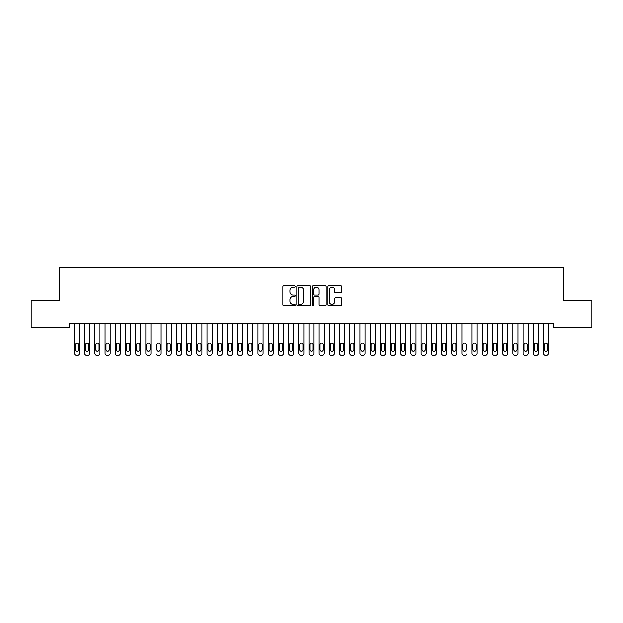 <?xml version="1.0" encoding="UTF-8"?>
<svg xmlns="http://www.w3.org/2000/svg" width="623" height="623" viewBox="0 0 623 623"><rect width="100%" height="100%" fill="white"/><g stroke="black" fill="none" stroke-linecap="round" stroke-linejoin="round"><path stroke-width="0.93" d="M295.193 286.385A0.701 0.701 0 0 0 294.492 285.684L283.854 285.684A0.997 0.997 0 0 0 282.858 286.681L282.858 304.694A0.997 0.997 0 0 0 283.854 305.698L294.492 305.698A0.701 0.701 0 0 0 295.193 304.997A0.701 0.701 0 0 0 294.492 304.297L293.114 304.297A3.201 3.201 0 0 1 289.913 301.088L289.913 299.593A3.201 3.201 0 0 1 293.114 296.392L294.492 296.392A0.701 0.701 0 0 0 295.193 295.691A0.701 0.701 0 0 0 294.492 294.991L293.114 294.991A3.201 3.201 0 0 1 289.913 291.782L289.913 290.287A3.201 3.201 0 0 1 293.114 287.086L294.492 287.086A0.701 0.701 0 0 0 295.193 286.385M340.742 292.74A0.997 0.997 0 0 0 341.747 291.735L341.747 286.681A0.997 0.997 0 0 0 340.742 285.684L328.936 285.684A0.997 0.997 0 0 0 327.939 286.681L327.939 304.694A0.997 0.997 0 0 0 328.936 305.698L340.742 305.698A0.997 0.997 0 0 0 341.747 304.694L341.747 298.588A0.997 0.997 0 0 0 340.742 297.592L335.688 297.592A0.997 0.997 0 0 0 334.691 298.588L334.691 301.618A2.679 2.679 0 0 1 332.012 304.297A2.679 2.679 0 0 1 329.333 301.618L329.333 289.757A2.679 2.679 0 0 1 332.012 287.086A2.679 2.679 0 0 1 334.691 289.757L334.691 291.735A0.997 0.997 0 0 0 335.688 292.74L340.742 292.74M553.419 323.726L69.581 323.726L69.581 327.799L31.15 327.799L31.15 300.278L59.387 300.278L59.387 267.656L563.613 267.656L563.613 300.278L591.85 300.278L591.85 327.799L553.419 327.799L553.419 323.726M310.628 286.681A0.997 0.997 0 0 0 309.623 285.684L297.817 285.684A0.997 0.997 0 0 0 296.813 286.681L296.813 304.694A0.997 0.997 0 0 0 297.817 305.698L309.623 305.698A0.997 0.997 0 0 0 310.628 304.694L310.628 286.681M313.377 285.684L325.183 285.684A0.997 0.997 0 0 1 326.187 286.681L326.187 304.694A0.997 0.997 0 0 1 325.183 305.698L320.129 305.698A0.997 0.997 0 0 1 319.132 304.694L319.132 297.389A0.997 0.997 0 0 0 318.127 296.392L314.779 296.392A0.997 0.997 0 0 0 313.774 297.389L313.774 304.997A0.701 0.701 0 0 1 313.073 305.698A0.701 0.701 0 0 1 312.372 304.997L312.372 286.681A0.997 0.997 0 0 1 313.377 285.684M298.915 287.086A0.701 0.701 0 0 0 298.215 287.779L298.215 303.596A0.701 0.701 0 0 0 298.915 304.297L300.364 304.297A3.201 3.201 0 0 0 303.572 301.088L303.572 290.287A3.201 3.201 0 0 0 300.364 287.086L298.915 287.086M319.132 289.812A2.679 2.679 0 0 0 316.453 287.133A2.679 2.679 0 0 0 313.774 289.812L313.774 293.986A0.997 0.997 0 0 0 314.779 294.991L318.127 294.991A0.997 0.997 0 0 0 319.132 293.986L319.132 289.812M79.573 323.726L79.573 353.311A2.04 2.04 0 0 1 77.532 355.344L76.512 355.344A2.04 2.04 0 0 1 74.48 353.311L74.48 323.726M78.654 349.635L78.654 344.745A1.628 1.628 0 0 0 77.026 343.109A1.628 1.628 0 0 0 75.391 344.745L75.391 349.635A1.628 1.628 0 0 0 77.026 351.271A1.628 1.628 0 0 0 78.654 349.635M89.767 323.726L89.767 353.311A2.04 2.04 0 0 1 87.726 355.344L86.714 355.344A2.04 2.04 0 0 1 84.673 353.311L84.673 323.726M88.848 349.635L88.848 344.745A1.628 1.628 0 0 0 87.22 343.109A1.628 1.628 0 0 0 85.592 344.745L85.592 349.635A1.628 1.628 0 0 0 87.22 351.271A1.628 1.628 0 0 0 88.848 349.635M99.96 323.726L99.96 353.311A2.04 2.04 0 0 1 97.928 355.344L96.908 355.344A2.04 2.04 0 0 1 94.867 353.311L94.867 323.726M99.049 349.635L99.049 344.745A1.628 1.628 0 0 0 97.414 343.109A1.628 1.628 0 0 0 95.786 344.745L95.786 349.635A1.628 1.628 0 0 0 97.414 351.271A1.628 1.628 0 0 0 99.049 349.635M110.154 323.726L110.154 353.311A2.04 2.04 0 0 1 108.122 355.344L107.101 355.344A2.04 2.04 0 0 1 105.061 353.311L105.061 323.726M109.243 349.635L109.243 344.745A1.628 1.628 0 0 0 107.608 343.109A1.628 1.628 0 0 0 105.98 344.745L105.98 349.635A1.628 1.628 0 0 0 107.608 351.271A1.628 1.628 0 0 0 109.243 349.635M120.356 323.726L120.356 353.311A2.04 2.04 0 0 1 118.315 355.344L117.295 355.344A2.04 2.04 0 0 1 115.255 353.311L115.255 323.726M119.437 349.635L119.437 344.745A1.628 1.628 0 0 0 117.802 343.109A1.628 1.628 0 0 0 116.174 344.745L116.174 349.635A1.628 1.628 0 0 0 117.802 351.271A1.628 1.628 0 0 0 119.437 349.635M130.55 323.726L130.55 353.311A2.04 2.04 0 0 1 128.509 355.344L127.489 355.344A2.04 2.04 0 0 1 125.449 353.311L125.449 323.726M129.631 349.635L129.631 344.745A1.628 1.628 0 0 0 127.995 343.109A1.628 1.628 0 0 0 126.368 344.745L126.368 349.635A1.628 1.628 0 0 0 127.995 351.271A1.628 1.628 0 0 0 129.631 349.635M140.743 323.726L140.743 353.311A2.04 2.04 0 0 1 138.703 355.344L137.683 355.344A2.04 2.04 0 0 1 135.643 353.311L135.643 323.726M139.825 349.635L139.825 344.745A1.628 1.628 0 0 0 138.189 343.109A1.628 1.628 0 0 0 136.562 344.745L136.562 349.635A1.628 1.628 0 0 0 138.189 351.271A1.628 1.628 0 0 0 139.825 349.635M150.937 323.726L150.937 353.311A2.04 2.04 0 0 1 148.897 355.344L147.877 355.344A2.04 2.04 0 0 1 145.837 353.311L145.837 323.726M150.018 349.635L150.018 344.745A1.628 1.628 0 0 0 148.391 343.109A1.628 1.628 0 0 0 146.755 344.745L146.755 349.635A1.628 1.628 0 0 0 148.391 351.271A1.628 1.628 0 0 0 150.018 349.635M161.131 323.726L161.131 353.311A2.04 2.04 0 0 1 159.091 355.344L158.071 355.344A2.04 2.04 0 0 1 156.03 353.311L156.03 323.726M160.212 349.635L160.212 344.745A1.628 1.628 0 0 0 158.585 343.109A1.628 1.628 0 0 0 156.949 344.745L156.949 349.635A1.628 1.628 0 0 0 158.585 351.271A1.628 1.628 0 0 0 160.212 349.635M171.325 323.726L171.325 353.311A2.04 2.04 0 0 1 169.285 355.344L168.265 355.344A2.04 2.04 0 0 1 166.224 353.311L166.224 323.726M170.406 349.635L170.406 344.745A1.628 1.628 0 0 0 168.778 343.109A1.628 1.628 0 0 0 167.143 344.745L167.143 349.635A1.628 1.628 0 0 0 168.778 351.271A1.628 1.628 0 0 0 170.406 349.635M181.519 323.726L181.519 353.311A2.04 2.04 0 0 1 179.479 355.344L178.458 355.344A2.04 2.04 0 0 1 176.426 353.311L176.426 323.726M180.6 349.635L180.6 344.745A1.628 1.628 0 0 0 178.972 343.109A1.628 1.628 0 0 0 177.337 344.745L177.337 349.635A1.628 1.628 0 0 0 178.972 351.271A1.628 1.628 0 0 0 180.6 349.635M191.713 323.726L191.713 353.311A2.04 2.04 0 0 1 189.672 355.344L188.652 355.344A2.04 2.04 0 0 1 186.62 353.311L186.62 323.726M190.794 349.635L190.794 344.745A1.628 1.628 0 0 0 189.166 343.109A1.628 1.628 0 0 0 187.531 344.745L187.531 349.635A1.628 1.628 0 0 0 189.166 351.271A1.628 1.628 0 0 0 190.794 349.635M201.907 323.726L201.907 353.311A2.04 2.04 0 0 1 199.866 355.344L198.854 355.344A2.04 2.04 0 0 1 196.813 353.311L196.813 323.726M200.988 349.635L200.988 344.745A1.628 1.628 0 0 0 199.36 343.109A1.628 1.628 0 0 0 197.732 344.745L197.732 349.635A1.628 1.628 0 0 0 199.36 351.271A1.628 1.628 0 0 0 200.988 349.635M212.1 323.726L212.1 353.311A2.04 2.04 0 0 1 210.068 355.344L209.048 355.344A2.04 2.04 0 0 1 207.007 353.311L207.007 323.726M211.189 349.635L211.189 344.745A1.628 1.628 0 0 0 209.554 343.109A1.628 1.628 0 0 0 207.926 344.745L207.926 349.635A1.628 1.628 0 0 0 209.554 351.271A1.628 1.628 0 0 0 211.189 349.635M222.294 323.726L222.294 353.311A2.04 2.04 0 0 1 220.262 355.344L219.241 355.344A2.04 2.04 0 0 1 217.201 353.311L217.201 323.726M221.383 349.635L221.383 344.745A1.628 1.628 0 0 0 219.748 343.109A1.628 1.628 0 0 0 218.12 344.745L218.12 349.635A1.628 1.628 0 0 0 219.748 351.271A1.628 1.628 0 0 0 221.383 349.635M232.496 323.726L232.496 353.311A2.04 2.04 0 0 1 230.455 355.344L229.435 355.344A2.04 2.04 0 0 1 227.395 353.311L227.395 323.726M231.577 349.635L231.577 344.745A1.628 1.628 0 0 0 229.942 343.109A1.628 1.628 0 0 0 228.314 344.745L228.314 349.635A1.628 1.628 0 0 0 229.942 351.271A1.628 1.628 0 0 0 231.577 349.635M242.69 323.726L242.69 353.311A2.04 2.04 0 0 1 240.649 355.344L239.629 355.344A2.04 2.04 0 0 1 237.589 353.311L237.589 323.726M241.771 349.635L241.771 344.745A1.628 1.628 0 0 0 240.135 343.109A1.628 1.628 0 0 0 238.508 344.745L238.508 349.635A1.628 1.628 0 0 0 240.135 351.271A1.628 1.628 0 0 0 241.771 349.635M252.883 323.726L252.883 353.311A2.04 2.04 0 0 1 250.843 355.344L249.823 355.344A2.04 2.04 0 0 1 247.783 353.311L247.783 323.726M251.965 349.635L251.965 344.745A1.628 1.628 0 0 0 250.329 343.109A1.628 1.628 0 0 0 248.702 344.745L248.702 349.635A1.628 1.628 0 0 0 250.329 351.271A1.628 1.628 0 0 0 251.965 349.635M263.077 323.726L263.077 353.311A2.04 2.04 0 0 1 261.037 355.344L260.017 355.344A2.04 2.04 0 0 1 257.977 353.311L257.977 323.726M262.158 349.635L262.158 344.745A1.628 1.628 0 0 0 260.531 343.109A1.628 1.628 0 0 0 258.895 344.745L258.895 349.635A1.628 1.628 0 0 0 260.531 351.271A1.628 1.628 0 0 0 262.158 349.635M273.271 323.726L273.271 353.311A2.04 2.04 0 0 1 271.231 355.344L270.211 355.344A2.04 2.04 0 0 1 268.17 353.311L268.17 323.726M272.352 349.635L272.352 344.745A1.628 1.628 0 0 0 270.725 343.109A1.628 1.628 0 0 0 269.089 344.745L269.089 349.635A1.628 1.628 0 0 0 270.725 351.271A1.628 1.628 0 0 0 272.352 349.635M283.465 323.726L283.465 353.311A2.04 2.04 0 0 1 281.425 355.344L280.405 355.344A2.04 2.04 0 0 1 278.364 353.311L278.364 323.726M282.546 349.635L282.546 344.745A1.628 1.628 0 0 0 280.918 343.109A1.628 1.628 0 0 0 279.283 344.745L279.283 349.635A1.628 1.628 0 0 0 280.918 351.271A1.628 1.628 0 0 0 282.546 349.635M293.659 323.726L293.659 353.311A2.04 2.04 0 0 1 291.619 355.344L290.598 355.344A2.04 2.04 0 0 1 288.566 353.311L288.566 323.726M292.74 349.635L292.74 344.745A1.628 1.628 0 0 0 291.112 343.109A1.628 1.628 0 0 0 289.477 344.745L289.477 349.635A1.628 1.628 0 0 0 291.112 351.271A1.628 1.628 0 0 0 292.74 349.635M303.853 323.726L303.853 353.311A2.04 2.04 0 0 1 301.812 355.344L300.792 355.344A2.04 2.04 0 0 1 298.76 353.311L298.76 323.726M302.934 349.635L302.934 344.745A1.628 1.628 0 0 0 301.306 343.109A1.628 1.628 0 0 0 299.671 344.745L299.671 349.635A1.628 1.628 0 0 0 301.306 351.271A1.628 1.628 0 0 0 302.934 349.635M314.047 323.726L314.047 353.311A2.04 2.04 0 0 1 312.006 355.344L310.994 355.344A2.04 2.04 0 0 1 308.953 353.311L308.953 323.726M313.128 349.635L313.128 344.745A1.628 1.628 0 0 0 311.5 343.109A1.628 1.628 0 0 0 309.872 344.745L309.872 349.635A1.628 1.628 0 0 0 311.5 351.271A1.628 1.628 0 0 0 313.128 349.635M324.24 323.726L324.24 353.311A2.04 2.04 0 0 1 322.208 355.344L321.188 355.344A2.04 2.04 0 0 1 319.147 353.311L319.147 323.726M323.329 349.635L323.329 344.745A1.628 1.628 0 0 0 321.694 343.109A1.628 1.628 0 0 0 320.066 344.745L320.066 349.635A1.628 1.628 0 0 0 321.694 351.271A1.628 1.628 0 0 0 323.329 349.635M334.434 323.726L334.434 353.311A2.04 2.04 0 0 1 332.402 355.344L331.381 355.344A2.04 2.04 0 0 1 329.341 353.311L329.341 323.726M333.523 349.635L333.523 344.745A1.628 1.628 0 0 0 331.888 343.109A1.628 1.628 0 0 0 330.26 344.745L330.26 349.635A1.628 1.628 0 0 0 331.888 351.271A1.628 1.628 0 0 0 333.523 349.635M344.636 323.726L344.636 353.311A2.04 2.04 0 0 1 342.595 355.344L341.575 355.344A2.04 2.04 0 0 1 339.535 353.311L339.535 323.726M343.717 349.635L343.717 344.745A1.628 1.628 0 0 0 342.082 343.109A1.628 1.628 0 0 0 340.454 344.745L340.454 349.635A1.628 1.628 0 0 0 342.082 351.271A1.628 1.628 0 0 0 343.717 349.635M354.83 323.726L354.83 353.311A2.04 2.04 0 0 1 352.789 355.344L351.769 355.344A2.04 2.04 0 0 1 349.729 353.311L349.729 323.726M353.911 349.635L353.911 344.745A1.628 1.628 0 0 0 352.275 343.109A1.628 1.628 0 0 0 350.648 344.745L350.648 349.635A1.628 1.628 0 0 0 352.275 351.271A1.628 1.628 0 0 0 353.911 349.635M365.023 323.726L365.023 353.311A2.04 2.04 0 0 1 362.983 355.344L361.963 355.344A2.04 2.04 0 0 1 359.923 353.311L359.923 323.726M364.105 349.635L364.105 344.745A1.628 1.628 0 0 0 362.469 343.109A1.628 1.628 0 0 0 360.842 344.745L360.842 349.635A1.628 1.628 0 0 0 362.469 351.271A1.628 1.628 0 0 0 364.105 349.635M375.217 323.726L375.217 353.311A2.04 2.04 0 0 1 373.177 355.344L372.157 355.344A2.04 2.04 0 0 1 370.117 353.311L370.117 323.726M374.298 349.635L374.298 344.745A1.628 1.628 0 0 0 372.671 343.109A1.628 1.628 0 0 0 371.035 344.745L371.035 349.635A1.628 1.628 0 0 0 372.671 351.271A1.628 1.628 0 0 0 374.298 349.635M385.411 323.726L385.411 353.311A2.04 2.04 0 0 1 383.371 355.344L382.351 355.344A2.04 2.04 0 0 1 380.31 353.311L380.31 323.726M384.492 349.635L384.492 344.745A1.628 1.628 0 0 0 382.865 343.109A1.628 1.628 0 0 0 381.229 344.745L381.229 349.635A1.628 1.628 0 0 0 382.865 351.271A1.628 1.628 0 0 0 384.492 349.635M395.605 323.726L395.605 353.311A2.04 2.04 0 0 1 393.565 355.344L392.545 355.344A2.04 2.04 0 0 1 390.504 353.311L390.504 323.726M394.686 349.635L394.686 344.745A1.628 1.628 0 0 0 393.058 343.109A1.628 1.628 0 0 0 391.423 344.745L391.423 349.635A1.628 1.628 0 0 0 393.058 351.271A1.628 1.628 0 0 0 394.686 349.635M405.799 323.726L405.799 353.311A2.04 2.04 0 0 1 403.759 355.344L402.738 355.344A2.04 2.04 0 0 1 400.706 353.311L400.706 323.726M404.88 349.635L404.88 344.745A1.628 1.628 0 0 0 403.252 343.109A1.628 1.628 0 0 0 401.617 344.745L401.617 349.635A1.628 1.628 0 0 0 403.252 351.271A1.628 1.628 0 0 0 404.88 349.635M415.993 323.726L415.993 353.311A2.04 2.04 0 0 1 413.952 355.344L412.932 355.344A2.04 2.04 0 0 1 410.9 353.311L410.9 323.726M415.074 349.635L415.074 344.745A1.628 1.628 0 0 0 413.446 343.109A1.628 1.628 0 0 0 411.811 344.745L411.811 349.635A1.628 1.628 0 0 0 413.446 351.271A1.628 1.628 0 0 0 415.074 349.635M426.187 323.726L426.187 353.311A2.04 2.04 0 0 1 424.146 355.344L423.134 355.344A2.04 2.04 0 0 1 421.093 353.311L421.093 323.726M425.268 349.635L425.268 344.745A1.628 1.628 0 0 0 423.64 343.109A1.628 1.628 0 0 0 422.012 344.745L422.012 349.635A1.628 1.628 0 0 0 423.64 351.271A1.628 1.628 0 0 0 425.268 349.635M436.38 323.726L436.38 353.311A2.04 2.04 0 0 1 434.348 355.344L433.328 355.344A2.04 2.04 0 0 1 431.287 353.311L431.287 323.726M435.469 349.635L435.469 344.745A1.628 1.628 0 0 0 433.834 343.109A1.628 1.628 0 0 0 432.206 344.745L432.206 349.635A1.628 1.628 0 0 0 433.834 351.271A1.628 1.628 0 0 0 435.469 349.635M446.574 323.726L446.574 353.311A2.04 2.04 0 0 1 444.542 355.344L443.521 355.344A2.04 2.04 0 0 1 441.481 353.311L441.481 323.726M445.663 349.635L445.663 344.745A1.628 1.628 0 0 0 444.028 343.109A1.628 1.628 0 0 0 442.4 344.745L442.4 349.635A1.628 1.628 0 0 0 444.028 351.271A1.628 1.628 0 0 0 445.663 349.635M456.776 323.726L456.776 353.311A2.04 2.04 0 0 1 454.735 355.344L453.715 355.344A2.04 2.04 0 0 1 451.675 353.311L451.675 323.726M455.857 349.635L455.857 344.745A1.628 1.628 0 0 0 454.222 343.109A1.628 1.628 0 0 0 452.594 344.745L452.594 349.635A1.628 1.628 0 0 0 454.222 351.271A1.628 1.628 0 0 0 455.857 349.635M466.97 323.726L466.97 353.311A2.04 2.04 0 0 1 464.929 355.344L463.909 355.344A2.04 2.04 0 0 1 461.869 353.311L461.869 323.726M466.051 349.635L466.051 344.745A1.628 1.628 0 0 0 464.415 343.109A1.628 1.628 0 0 0 462.788 344.745L462.788 349.635A1.628 1.628 0 0 0 464.415 351.271A1.628 1.628 0 0 0 466.051 349.635M477.163 323.726L477.163 353.311A2.04 2.04 0 0 1 475.123 355.344L474.103 355.344A2.04 2.04 0 0 1 472.063 353.311L472.063 323.726M476.245 349.635L476.245 344.745A1.628 1.628 0 0 0 474.609 343.109A1.628 1.628 0 0 0 472.982 344.745L472.982 349.635A1.628 1.628 0 0 0 474.609 351.271A1.628 1.628 0 0 0 476.245 349.635M487.357 323.726L487.357 353.311A2.04 2.04 0 0 1 485.317 355.344L484.297 355.344A2.04 2.04 0 0 1 482.257 353.311L482.257 323.726M486.438 349.635L486.438 344.745A1.628 1.628 0 0 0 484.811 343.109A1.628 1.628 0 0 0 483.175 344.745L483.175 349.635A1.628 1.628 0 0 0 484.811 351.271A1.628 1.628 0 0 0 486.438 349.635M497.551 323.726L497.551 353.311A2.04 2.04 0 0 1 495.511 355.344L494.491 355.344A2.04 2.04 0 0 1 492.45 353.311L492.45 323.726M496.632 349.635L496.632 344.745A1.628 1.628 0 0 0 495.005 343.109A1.628 1.628 0 0 0 493.369 344.745L493.369 349.635A1.628 1.628 0 0 0 495.005 351.271A1.628 1.628 0 0 0 496.632 349.635M507.745 323.726L507.745 353.311A2.04 2.04 0 0 1 505.705 355.344L504.685 355.344A2.04 2.04 0 0 1 502.644 353.311L502.644 323.726M506.826 349.635L506.826 344.745A1.628 1.628 0 0 0 505.198 343.109A1.628 1.628 0 0 0 503.563 344.745L503.563 349.635A1.628 1.628 0 0 0 505.198 351.271A1.628 1.628 0 0 0 506.826 349.635M517.939 323.726L517.939 353.311A2.04 2.04 0 0 1 515.899 355.344L514.878 355.344A2.04 2.04 0 0 1 512.846 353.311L512.846 323.726M517.02 349.635L517.02 344.745A1.628 1.628 0 0 0 515.392 343.109A1.628 1.628 0 0 0 513.757 344.745L513.757 349.635A1.628 1.628 0 0 0 515.392 351.271A1.628 1.628 0 0 0 517.02 349.635M528.133 323.726L528.133 353.311A2.04 2.04 0 0 1 526.092 355.344L525.072 355.344A2.04 2.04 0 0 1 523.04 353.311L523.04 323.726M527.214 349.635L527.214 344.745A1.628 1.628 0 0 0 525.586 343.109A1.628 1.628 0 0 0 523.951 344.745L523.951 349.635A1.628 1.628 0 0 0 525.586 351.271A1.628 1.628 0 0 0 527.214 349.635M538.327 323.726L538.327 353.311A2.04 2.04 0 0 1 536.286 355.344L535.274 355.344A2.04 2.04 0 0 1 533.233 353.311L533.233 323.726M537.408 349.635L537.408 344.745A1.628 1.628 0 0 0 535.78 343.109A1.628 1.628 0 0 0 534.152 344.745L534.152 349.635A1.628 1.628 0 0 0 535.78 351.271A1.628 1.628 0 0 0 537.408 349.635M548.52 323.726L548.52 353.311A2.04 2.04 0 0 1 546.488 355.344L545.468 355.344A2.04 2.04 0 0 1 543.427 353.311L543.427 323.726M547.609 349.635L547.609 344.745A1.628 1.628 0 0 0 545.974 343.109A1.628 1.628 0 0 0 544.346 344.745L544.346 349.635A1.628 1.628 0 0 0 545.974 351.271A1.628 1.628 0 0 0 547.609 349.635"/></g></svg>
